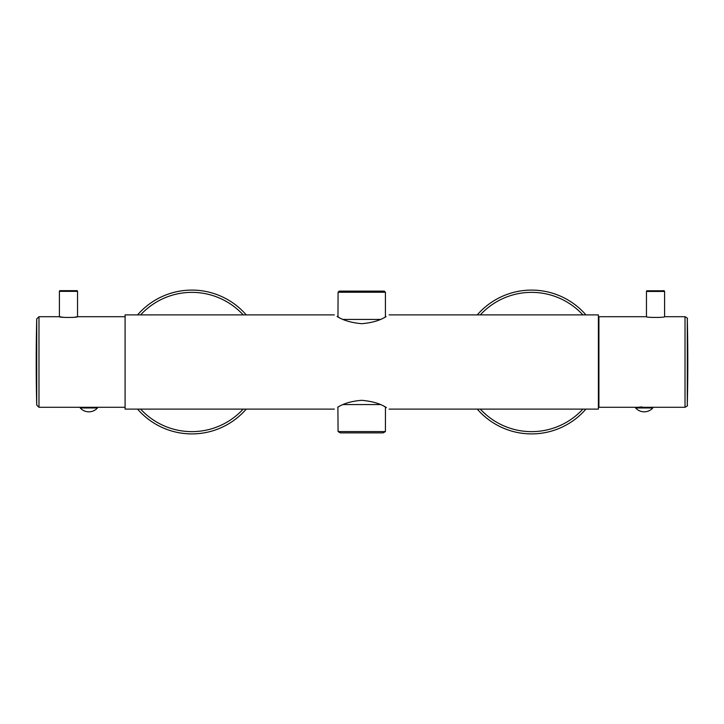 <?xml version="1.0" encoding="UTF-8"?>
<svg xmlns="http://www.w3.org/2000/svg" width="724" height="724" viewBox="0 0 724 724"><rect width="100%" height="100%" fill="white"/><g stroke="black" fill="none" stroke-linecap="round" stroke-linejoin="round"><path stroke-width="1.09" d="M80.246 407.974L80.246 407.295L97.459 407.295L97.459 407.974A11.539 11.539 0 0 1 80.246 407.974L97.459 407.974M91.115 407.295L95.079 407.295M125.089 316.705L77.531 316.705C78.083 317.7 58.861 317.7 59.413 316.705L63.35 317.329M125.089 407.295L97.459 407.295M91.387 407.295L86.319 407.295M82.626 407.295L38.978 407.295L38.978 316.705L59.413 316.705L59.413 291.347L77.531 291.347L77.531 316.705L74.934 317.157M83.052 407.295L86.59 407.295M72.997 317.393L73.576 317.329M334.343 314.895L125.089 314.895L125.089 409.105L334.343 409.105M385.44 407.051L385.412 431.576L338.081 431.576L337.891 407.132M338.895 406.607L337.71 407.232C343.909 403.386 351.927 401.078 361.747 400.318C372.145 401.241 380.372 403.657 386.399 407.558L384.589 406.607M389.15 314.895L598.404 314.895L598.404 409.105L389.15 409.105M384.589 317.393L386.1 316.605C379.946 320.488 371.828 322.85 361.747 323.682C351.366 322.768 343.149 320.352 337.094 316.442L338.895 317.393M337.972 316.913L338.081 292.252L339.212 291.12L384.281 291.12L385.412 292.252L385.412 316.967M343.176 319.429L380.308 319.429M385.412 292.252L338.081 292.252M137.569 409.105A71.902 71.902 0 0 0 246.223 409.105M246.223 314.895A71.902 71.902 0 0 0 137.569 314.895M380.308 404.571L343.176 404.571M338.081 431.576L340.343 432.88L383.15 432.88L385.412 431.576M585.915 314.895A71.902 71.902 0 0 0 477.27 314.895M477.27 409.105A71.902 71.902 0 0 0 585.915 409.105M598.404 388.589A71.902 71.902 0 0 0 598.866 387.394M598.866 336.606A71.902 71.902 0 0 0 598.404 335.411M59.413 291.347A0.679 0.679 0 0 1 60.092 290.659L76.853 290.659A0.679 0.679 0 0 1 77.531 291.347M598.911 402.761L598.911 321.239L598.911 402.761M598.911 407.295L598.911 316.705L598.911 407.295L685.022 407.295C687.221 406.137 687.972 405.386 687.293 405.024L687.293 405.033A1811.729 1811.729 0 0 0 687.293 318.976L687.338 361.973A1811.729 1.267 -0 0 1 687.8 362M650.433 407.295L641.672 407.286M638.405 407.232L641.944 406.915M685.022 407.295L685.022 316.705L664.587 316.705C665.148 317.691 645.935 317.691 646.469 316.705L598.911 316.705M663.908 290.776L647.147 290.776A0.679 0.679 61.3 0 0 646.469 291.455L664.587 291.455C663.926 289.998 664.722 291.129 655.491 290.767L646.822 290.858L646.469 291.455L646.469 316.705M635.6 407.295L635.6 407.974L652.813 407.974L652.813 407.295M36.716 362L36.716 318.922A1811.729 1811.729 0 0 0 36.716 405.078L36.716 362M140.61 409.105A69.64 69.64 0 0 0 243.183 409.105M243.183 314.895A69.64 69.64 0 0 0 140.61 314.895M582.883 314.895A69.64 69.64 0 0 0 480.302 314.895M480.302 409.105A69.64 69.64 0 0 0 582.883 409.105M598.404 381.657A69.64 69.64 0 0 0 598.857 380.028M598.857 343.972A69.64 69.64 0 0 0 598.404 342.343M687.338 361.973L687.293 405.024M635.6 407.974A11.539 11.539 0 0 0 644.206 411.82L644.206 411.82A11.539 11.539 0 0 0 652.813 407.974M38.978 316.705L36.716 318.922M38.978 407.295L36.716 405.078M685.022 316.705C687.221 317.863 687.972 318.614 687.293 318.976M664.587 316.705L664.587 291.455"/></g></svg>
